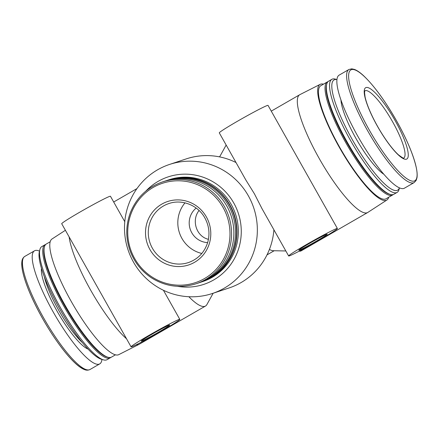 <?xml version="1.0" encoding="UTF-8"?>
<svg xmlns="http://www.w3.org/2000/svg" width="439" height="439" viewBox="0 0 439 439"><rect width="100%" height="100%" fill="white"/><g stroke="black" fill="none" stroke-linecap="round" stroke-linejoin="round"><path stroke-width="0.66" d="M199.076 210.511C191.415 219.813 195.882 236.352 208.432 239.332M248.375 195.849A67.996 66.251 -108.4 0 0 169.481 164.46A67.996 66.251 -108.4 0 0 128.056 249.873A67.996 66.251 -108.4 0 0 212.366 293.504A67.996 66.251 -108.4 0 0 248.375 195.849M337.393 228.494L268.031 105.398A27.975 1.235 -29.4 0 0 237.691 121.115A27.975 1.235 -29.4 0 0 219.291 132.863L245.878 180.056L254.433 193.84L262.056 208.766L288.648 255.959A27.975 1.235 -29.4 0 1 307.048 244.21A27.975 1.235 -29.4 0 1 337.393 228.494A27.975 1.235 -29.4 0 1 313.627 243.299A27.975 1.235 -29.4 0 1 288.648 255.959M235.803 162.425A67.996 66.251 -108.4 0 0 186.24 158.891L169.481 164.46M212.366 293.504L229.125 287.94A67.996 66.251 -108.4 0 0 273.887 230.009M323.477 84.162A66.772 14.728 60 0 0 320.196 84.332L299.892 94.632A67.996 14.997 60 0 0 299.733 94.714A67.996 14.997 60 0 0 320.706 161.108A67.996 14.997 60 0 0 367.668 212.52A67.996 14.997 60 0 0 367.822 212.427L386.907 200.008A66.772 14.728 60 0 0 388.696 197.254M69.121 236.89A67.996 14.997 60 0 0 126.536 338.787M136.392 344.686A67.996 14.997 60 0 0 139.026 344.368A67.996 14.997 60 0 0 139.179 344.286L205.496 306.043A67.996 14.997 60 0 0 206.912 304.54L213.151 293.247M136.721 188.924A67.996 14.997 60 0 0 136.095 189.829M299.343 251.234L299.063 251.229A67.996 14.997 60 0 0 299.343 251.234A67.996 14.997 60 0 0 301.357 250.762L367.668 212.52M188.852 296.731A67.996 14.997 60 0 0 205.496 306.043M131.069 346.832A27.975 1.235 -29.4 0 1 149.469 335.083A27.975 1.235 -29.4 0 1 179.814 319.367A27.975 1.235 -29.4 0 1 156.048 334.172A27.975 1.235 -29.4 0 1 131.069 346.832L61.712 223.736A27.975 1.235 -29.4 0 1 80.112 211.988A27.975 1.235 -29.4 0 1 110.458 196.271L124.78 221.695M269.42 249.407A54.392 12.001 60 0 0 273.256 250.718L285.838 250.965M320.196 84.332A66.772 14.728 60 0 0 340.637 149.617A66.772 14.728 60 0 0 386.907 200.008M328.059 81.627A65.274 14.399 60 0 0 327.357 81.928L320.788 85.715A65.274 14.399 60 0 0 340.927 149.452A65.274 14.399 60 0 0 386.007 198.801L392.57 195.015A65.274 14.399 60 0 0 393.185 194.559M327.357 81.928A65.274 14.399 60 0 0 347.49 145.666A65.274 14.399 60 0 0 392.57 195.015M336.96 79.58L335.539 79.163A65.274 14.399 60 0 0 331.873 79.322L328.668 81.171A65.274 14.399 60 0 0 326.693 84.261L326.446 85.276A64.495 14.229 60 0 0 348.297 145.199A64.495 14.229 60 0 0 389.217 194.126L390.222 194.422A65.274 14.399 60 0 0 393.887 194.257L397.092 192.414A65.274 14.399 60 0 0 399.067 189.319L399.413 187.876M326.693 84.261A65.274 14.399 60 0 0 348.802 144.908A65.274 14.399 60 0 0 390.222 194.422M331.873 79.322A65.274 14.399 60 0 0 352.007 143.059A65.274 14.399 60 0 0 397.092 192.414M336.96 79.613A63.628 14.037 60 0 0 353.713 142.077A63.628 14.037 60 0 0 399.386 187.859M340.955 99.922A46.622 10.284 60 0 0 356.962 140.2A46.622 10.284 60 0 0 383.807 174.234M348.928 69.488L339.171 75.113A65.274 14.399 60 0 0 359.311 138.85A65.274 14.399 60 0 0 404.39 188.199L414.147 182.575L416.112 180.478L416.968 177.806C417.401 175.117 417.138 171.583 416.183 167.204C413.258 154.544 406.695 139.059 396.494 120.747A63.99 14.114 60 0 0 348.824 79.322A63.99 14.114 60 0 0 403.178 175.787A63.99 14.114 60 0 0 396.488 120.747C384.915 100.504 373.836 85.391 363.256 75.42C359.942 72.402 357.011 70.405 354.471 69.433L351.727 68.835L348.928 69.488A65.274 14.399 60 0 0 369.062 133.226A65.274 14.399 60 0 0 414.147 182.575M395.018 120.407A41.184 9.087 60 0 0 364.337 93.743A41.184 9.087 60 0 0 399.325 155.829A41.184 9.087 60 0 0 395.018 120.407M177.46 286.305A56.626 55.171 -108.4 0 0 231.622 263.224A56.626 55.171 -108.4 0 0 233.795 203.043A56.626 55.171 -108.4 0 0 145.83 191.119M201.364 282.014A53.618 52.241 -108.4 0 0 201.528 281.959L202.856 281.52A53.618 52.241 -108.4 0 0 231.254 204.508A53.618 52.241 -108.4 0 0 169.042 179.754L167.714 180.193A53.618 52.241 -108.4 0 0 167.55 180.248M201.528 281.959A53.618 52.241 -108.4 0 0 229.926 204.953A53.618 52.241 -108.4 0 0 167.714 180.193M199.218 282.721A53.618 52.241 -108.4 0 0 200.058 282.447L201.199 282.068A53.618 52.241 -108.4 0 0 229.592 205.062A53.618 52.241 -108.4 0 0 167.38 180.303L166.238 180.687A53.618 52.241 -108.4 0 0 165.404 180.972M200.058 282.447A53.618 52.241 -108.4 0 0 228.456 205.441A53.618 52.241 -108.4 0 0 166.238 180.687M196.101 283.764L198.379 283.007A53.618 52.241 -108.4 0 0 226.776 205.995A53.618 52.241 -108.4 0 0 164.559 181.241L162.282 181.998C147.098 187.393 136.441 197.665 130.312 212.816C125.603 225.624 125.603 238.503 130.317 251.454C134.586 262.5 141.61 271.275 151.373 277.783C165.503 286.612 180.413 288.604 196.101 283.764A53.618 52.241 -108.4 0 0 224.494 206.753A53.618 52.241 -108.4 0 0 162.282 181.998M206.385 216.943A33.413 32.557 -108.4 0 0 149.847 216.18A33.413 32.557 -108.4 0 0 178.229 266.555A33.413 32.557 -108.4 0 0 206.385 216.943M309.539 243.382A16.32 0.719 -29.4 0 1 327.236 234.212A16.32 0.719 -29.4 0 1 313.375 242.849A16.32 0.719 -29.4 0 1 298.805 250.235A16.32 0.719 -29.4 0 1 309.539 243.382M39.499 251.124A65.274 14.399 60 0 0 34.522 250.801A65.274 14.399 60 0 0 54.661 314.538A65.274 14.399 60 0 0 99.741 363.887A65.274 14.399 60 0 0 101.952 359.42M45.733 244.441A65.274 14.399 60 0 0 45.03 244.742L41.826 246.586A65.274 14.399 60 0 0 39.85 249.681L39.329 251.832A63.628 14.037 60 0 0 60.884 310.949A63.628 14.037 60 0 0 101.255 359.212L103.379 359.843A65.274 14.399 60 0 0 107.045 359.678L110.249 357.829A65.274 14.399 60 0 0 110.858 357.373M39.85 249.681A65.274 14.399 60 0 0 61.959 310.329A65.274 14.399 60 0 0 103.379 359.843M45.03 244.742A65.274 14.399 60 0 0 65.164 308.48A65.274 14.399 60 0 0 110.249 357.829M50.222 241.746L46.342 243.985A65.274 14.399 60 0 0 44.366 247.075L44.12 248.09A64.495 14.229 60 0 0 65.971 308.013A64.495 14.229 60 0 0 106.891 356.94L107.895 357.236A65.274 14.399 60 0 0 111.561 357.072L115.441 354.838M44.366 247.075A65.274 14.399 60 0 0 66.476 307.723A65.274 14.399 60 0 0 107.895 357.236M65.4 230.283L52.011 238.992A66.772 14.728 60 0 0 72.759 304.101A66.772 14.728 60 0 0 118.722 354.668L139.026 344.368M151.96 334.255A16.32 0.719 -29.4 0 1 169.663 325.09A16.32 0.719 -29.4 0 1 155.796 333.728A16.32 0.719 -29.4 0 1 141.226 341.108A16.32 0.719 -29.4 0 1 151.96 334.255M196.162 208.059A19.426 18.926 -108.4 0 0 190.213 229.218A19.426 18.926 -108.4 0 0 207.642 242.608M184.995 202.862A31.081 30.286 -108.4 0 0 201.808 253.457M223.083 207.488A52.334 50.99 -108.4 0 0 134.526 206.292A52.334 50.99 -108.4 0 0 178.986 285.185A52.334 50.99 -108.4 0 0 223.083 207.488M403.71 158.095A38.851 8.571 60 0 0 392.554 121.707A38.851 8.571 60 0 0 364.891 90.78M22.729 259.8A63.99 14.114 60 0 0 43.856 320.766A63.99 14.114 60 0 0 86.049 369.589M89.99 369.517C88.146 370.357 86.318 370.379 84.491 369.583C81.923 368.617 78.965 366.598 75.607 363.53C71.409 359.689 66.827 354.536 61.872 348.061C52.219 335.319 43.445 321.057 35.548 305.275C29.034 292.072 24.765 280.911 22.735 271.801C21.774 267.417 21.516 263.883 21.95 261.194C22.186 259.158 23.124 257.567 24.771 256.425A65.274 14.399 60 0 0 44.904 320.163A65.274 14.399 60 0 0 89.99 369.517L99.741 363.887M41.502 268.405A48.18 10.629 60 0 0 57.926 312.656A48.18 10.629 60 0 0 88.003 349.032M44.29 276.592A46.622 10.284 60 0 0 82.307 342.519M168.85 203.564A31.081 30.286 -108.4 0 0 149.908 242.613A31.081 30.286 -108.4 0 0 188.452 262.56C198.203 259.032 204.645 252.216 207.79 242.103C210.018 233.696 209.041 225.635 204.854 217.925C197.994 205.227 182.02 198.9 168.85 203.564M113.685 202.006L136.957 188.589M271.264 111.133L299.733 94.714M179.814 319.367L163.423 290.272M267 254.878L274.177 250.735M219.259 156.822L219.829 156.493M219.61 156.893L226.151 145.046M364.847 90.802L364.562 92.645L365.05 96.799C366.186 102.194 368.782 109.064 372.832 117.394C377.216 126.267 382.155 134.537 387.642 142.192C391.72 147.822 395.369 152.07 398.585 154.945C402.475 157.804 404.193 158.852 403.732 158.089M24.771 256.425L34.522 250.801"/></g></svg>
